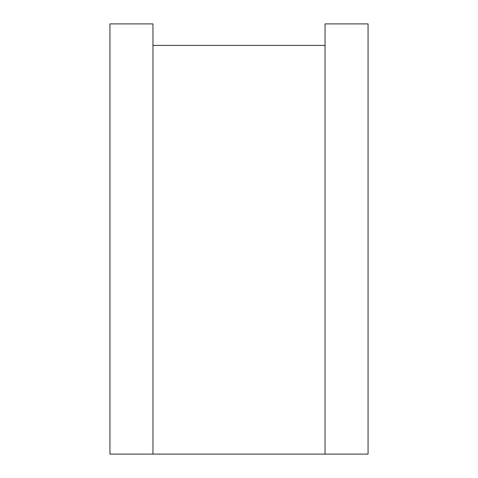 <?xml version="1.0" encoding="UTF-8"?>
<svg xmlns="http://www.w3.org/2000/svg" width="478" height="478" viewBox="0 0 478 478"><rect width="100%" height="100%" fill="white"/><g stroke="black" fill="none" stroke-linecap="round" stroke-linejoin="round"><path stroke-width="0.72" d="M152.96 23.9L152.96 454.1L109.94 454.1L109.94 23.9L152.96 23.9M325.04 454.1L325.04 23.9L368.06 23.9L368.06 454.1L152.96 454.1M325.04 45.41L152.96 45.41"/></g></svg>

